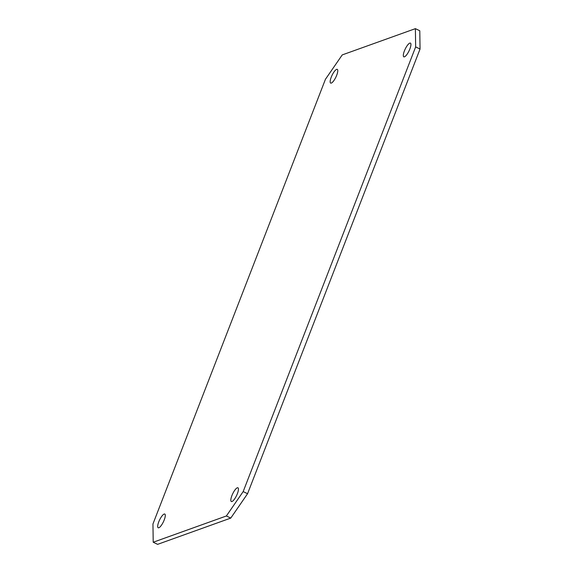 <?xml version="1.0" encoding="UTF-8"?>
<svg xmlns="http://www.w3.org/2000/svg" width="573" height="573" viewBox="0 0 573 573"><rect width="100%" height="100%" fill="white"/><g stroke="black" fill="none" stroke-linecap="round" stroke-linejoin="round"><path stroke-width="0.86" d="M237.301 487.802A7.614 2.127 115.7 0 1 237.945 487.795A7.614 2.127 115.7 0 1 236.556 495.581A7.614 2.127 115.7 0 1 231.334 501.518A7.614 2.127 115.7 0 1 232.287 494.685A7.614 2.127 115.7 0 1 237.301 487.802M409.781 43.118A7.614 2.127 115.7 0 1 410.426 43.111A7.614 2.127 115.7 0 1 409.036 50.89A7.614 2.127 115.7 0 1 403.815 56.834A7.614 2.127 115.7 0 1 404.774 50.001A7.614 2.127 115.7 0 1 409.781 43.118M164.143 514.06A7.614 2.127 115.7 0 1 164.788 514.053A7.614 2.127 115.7 0 1 163.398 521.838A7.614 2.127 115.7 0 1 158.177 527.776A7.614 2.127 115.7 0 1 159.136 520.943A7.614 2.127 115.7 0 1 164.143 514.06M336.623 69.376A7.614 2.127 115.7 0 1 337.275 69.369A7.614 2.127 115.7 0 1 335.878 77.147A7.614 2.127 115.7 0 1 330.664 83.092A7.614 2.127 115.7 0 1 331.617 76.259A7.614 2.127 115.7 0 1 336.623 69.376M230.761 518.092L247.565 493.711L243.174 491.591L226.371 515.979L230.761 518.092L157.611 544.35L153.213 542.237L152.948 523.98L325.435 79.289L342.239 54.908L415.389 28.65L415.654 46.907L420.052 49.02L247.565 493.711M415.654 46.907L243.174 491.591M420.052 49.02L419.787 30.763L415.389 28.65M226.371 515.979L153.213 542.237"/></g></svg>
